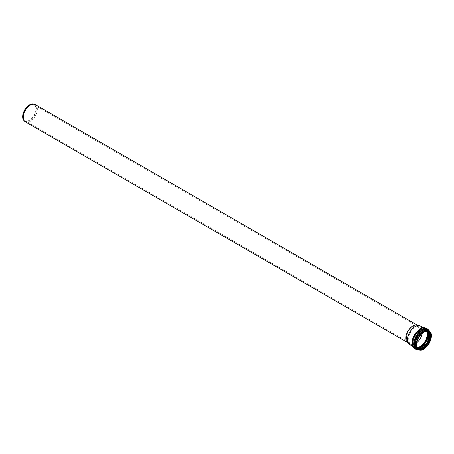 <?xml version="1.0" encoding="UTF-8"?>
<svg xmlns="http://www.w3.org/2000/svg" width="454" height="454" viewBox="0 0 454 454"><rect width="100%" height="100%" fill="white"/><g stroke="black" fill="none" stroke-linecap="round" stroke-linejoin="round"><path stroke-width="0.34" stroke-dasharray="2.27 1.7" d="M416.959 325.098A9.965 5.754 -60 0 1 417.862 325.456A9.965 5.754 -60 0 1 417.862 336.964A9.965 5.754 -60 0 1 407.896 342.713A9.965 5.754 -60 0 1 407.136 342.112M35.293 104.579A9.965 5.754 -60 0 1 35.293 116.088A9.965 5.754 -60 0 1 25.328 121.842M33.375 104.011A9.676 5.584 -60 0 1 34.379 115.56A9.676 5.584 -60 0 1 23.875 120.463M23.12 116.474A9.074 5.238 -60 0 1 27.081 107.337A9.074 5.238 -60 0 1 34.078 104.908A9.074 5.238 -60 0 1 34.078 115.39A9.074 5.238 -60 0 1 25.004 120.628A9.074 5.238 -60 0 1 23.12 116.474M406.461 337.793A9.074 5.238 -60 0 1 409.871 329.275A9.074 5.238 -60 0 1 416.477 325.87A9.074 5.238 -60 0 1 417.419 326.227A9.074 5.238 -60 0 1 417.419 336.709A9.074 5.238 -60 0 1 408.339 341.947A9.074 5.238 -60 0 1 407.561 341.306A9.074 5.238 -60 0 1 406.461 337.793M420.421 326.086A10.697 6.174 -60 0 1 420.421 338.44A10.697 6.174 -60 0 1 409.724 344.614M416.857 342.617A10.011 5.777 -60 0 1 410.337 344.177A10.011 5.777 -60 0 1 409.48 343.474A10.011 5.777 -60 0 1 408.265 339.592A10.011 5.777 -60 0 1 412.022 330.206A10.011 5.777 -60 0 1 419.309 326.449A10.011 5.777 -60 0 1 420.347 326.84A10.011 5.777 -60 0 1 422.254 333.264M417.254 347.418A10.011 5.777 -60 0 1 415.149 346.958A10.011 5.777 -60 0 1 413.078 342.373A10.011 5.777 -60 0 1 417.447 332.3A10.011 5.777 -60 0 1 425.16 329.615A10.011 5.777 -60 0 1 426.612 331.21M417.271 347.446A10.045 5.8 -60 0 1 415.132 346.987A10.045 5.8 -60 0 1 413.055 342.39A10.045 5.8 -60 0 1 417.436 332.277A10.045 5.8 -60 0 1 425.177 329.587A10.045 5.8 -60 0 1 426.647 331.21M416.63 344.529A10.045 5.8 -60 0 1 416.63 344.455A10.045 5.8 -60 0 1 423.798 332.112M431.249 336.091A10.624 6.135 -60 0 1 423.798 348.99M428.321 330.733A10.624 6.135 -60 0 1 428.321 343.003A10.624 6.135 -60 0 1 417.697 349.137C424.178 353.666 435.488 334.076 428.321 330.733M428.82 331.023A10.68 6.169 -60 0 1 428.309 342.997A10.68 6.169 -60 0 1 418.196 349.427M428.99 331.119A10.72 6.191 -60 0 1 428.332 343.008A10.72 6.191 -60 0 1 418.367 349.523M429.138 331.204A10.771 6.22 -60 0 1 429.728 331.988A10.771 6.22 -60 0 1 428.332 343.008A10.771 6.22 -60 0 1 419.485 349.728A10.771 6.22 -60 0 1 418.514 349.608M429.348 331.346A11.095 6.401 -60 0 1 429.41 331.448A11.095 6.401 -60 0 1 427.969 342.798A11.095 6.401 -60 0 1 418.86 349.722A11.095 6.401 -60 0 1 418.741 349.716M429.422 331.397A11.14 6.435 -60 0 1 427.974 342.798A11.14 6.435 -60 0 1 418.821 349.756M429.456 331.426A11.163 6.441 -60 0 1 427.98 342.804A11.163 6.441 -60 0 1 418.86 349.773M427.867 329.224A11.702 6.759 -60 0 1 427.867 342.742A11.702 6.759 -60 0 1 416.165 349.495M426.295 328.316A11.702 6.759 -60 0 1 426.295 341.828A11.702 6.759 -60 0 1 414.587 348.587M412.164 342.787A11.163 6.441 -60 0 1 424.002 328.06A11.163 6.441 -60 0 1 424.002 343.843A11.163 6.441 -60 0 1 412.164 342.787M412.363 342.674A10.879 6.282 -60 0 1 423.905 328.316A10.879 6.282 -60 0 1 423.905 343.701A10.879 6.282 -60 0 1 412.363 342.674M412.363 342.52A10.697 6.174 -60 0 1 417.033 331.755A10.697 6.174 -60 0 1 425.279 328.889A10.697 6.174 -60 0 1 425.279 341.243A10.697 6.174 -60 0 1 414.581 347.418A10.697 6.174 -60 0 1 412.363 342.52M417.311 347.526A10.045 5.8 -60 0 1 415.257 347.06A10.045 5.8 -60 0 1 413.18 342.464A10.045 5.8 -60 0 1 417.566 332.351A10.045 5.8 -60 0 1 425.307 329.661A10.045 5.8 -60 0 1 426.737 331.204M417.43 347.747A10.209 5.896 -60 0 1 413.191 342.6A10.209 5.896 -60 0 1 418.889 331.165A10.209 5.896 -60 0 1 426.987 331.199M417.975 348.473A11.072 6.396 -60 0 1 412.635 342.986A11.072 6.396 -60 0 1 419.201 330.268A11.072 6.396 -60 0 1 427.889 331.306M418.038 348.536A11.123 6.424 -60 0 1 414.939 348.122A11.123 6.424 -60 0 1 412.635 343.025A11.123 6.424 -60 0 1 417.493 331.834A11.123 6.424 -60 0 1 426.062 328.855A11.123 6.424 -60 0 1 427.969 331.329M414.093 343.865A11.123 6.424 -60 0 1 418.946 332.674A11.123 6.424 -60 0 1 427.52 329.695A11.123 6.424 -60 0 1 427.52 342.537A11.123 6.424 -60 0 1 416.392 348.961A11.123 6.424 -60 0 1 414.093 343.865M414.161 343.871A11.078 6.396 -60 0 1 425.909 329.258A11.078 6.396 -60 0 1 425.909 344.921A11.078 6.396 -60 0 1 414.161 343.871M425.756 344.841A10.737 6.203 -60 0 1 414.428 343.746A10.737 6.203 -60 0 1 423.951 329.769A10.737 6.203 -60 0 1 428.633 339.859M414.479 343.74A10.697 6.174 -60 0 1 420.279 331.908A10.697 6.174 -60 0 1 428.78 331.522A10.697 6.174 -60 0 1 429.45 333.349L429.098 332.05A10.374 5.993 -60 0 1 427.747 342.668A10.374 5.993 -60 0 1 419.229 349.149A10.374 5.993 -60 0 1 415.223 343.911A10.374 5.993 -60 0 1 420.847 332.43A10.374 5.993 -60 0 1 429.098 332.05C432.554 336.913 425.165 349.711 419.229 349.149L418.605 349.137A10.697 6.174 -60 0 1 414.479 343.74M420.529 348.808A10.697 6.174 -60 0 1 418.605 349.137L420.517 348.808M415.279 343.905A10.334 5.964 -60 0 1 426.238 330.274A10.334 5.964 -60 0 1 426.238 344.887A10.334 5.964 -60 0 1 415.279 343.905M421.874 348.4A10.204 5.891 -60 0 1 415.376 343.86A10.204 5.891 -60 0 1 422.237 331.579A10.204 5.891 -60 0 1 429.773 334.717M418.236 348.717A10.045 5.8 -60 0 1 417.697 348.468A10.045 5.8 -60 0 1 415.62 343.871A10.045 5.8 -60 0 1 420.001 333.758A10.045 5.8 -60 0 1 427.742 331.068A10.045 5.8 -60 0 1 428.23 331.409M417.862 325.456L417.442 325.212M407.896 342.713L407.476 342.475M417.419 326.227L34.078 104.908M408.339 341.947L25.004 120.628M429.728 331.988C433.32 337.033 425.648 350.312 419.485 349.728L418.86 349.722C425.165 350.346 433.105 336.596 429.41 331.448L429.728 331.988M430.006 331.942L430.443 334.343L429.336 340.216L424.592 347.236L421.948 349.132L419.587 349.989M412.618 346.289L414.581 347.418C413.174 346.572 412.453 344.966 412.419 342.6C412.045 335.296 421.096 325.83 425.279 328.889L423.315 327.76M407.561 341.306L409.48 343.474M416.477 325.87L419.309 326.449M425.16 329.615L420.347 326.84M415.149 346.958L410.337 344.177M415.132 346.987L415.257 347.06C413.946 346.266 413.265 344.756 413.231 342.537C412.879 335.676 421.386 326.789 425.307 329.661L425.177 329.587M412.618 343.008C412.266 335.444 421.516 325.654 426.062 328.855L427.52 329.695C435.057 333.276 423.27 353.7 416.392 348.961L414.939 348.122C413.424 347.191 412.652 345.483 412.618 343.008M428.758 331.653L428.224 331.403M418.23 348.712L418.713 349.052"/><path stroke-width="0.68" d="M412.618 346.289L409.724 344.614A10.697 6.174 -60 0 1 408.906 343.967L407.136 342.112A9.965 5.754 -60 0 1 405.836 338.156A9.965 5.754 -60 0 1 409.644 328.724A9.965 5.754 -60 0 1 416.959 325.098L419.451 325.7A10.697 6.174 -60 0 1 420.421 326.086L423.315 327.76M407.476 342.475L25.328 121.842A9.965 5.754 -60 0 1 24.471 121.139A9.965 5.754 -60 0 1 23.262 117.28A9.965 5.754 -60 0 1 27.007 107.933A9.965 5.754 -60 0 1 34.254 104.193A9.965 5.754 -60 0 1 35.293 104.579L417.442 325.212M24.471 121.139L23.875 120.463A9.676 5.584 -60 0 1 22.7 116.718A9.676 5.584 -60 0 1 26.332 107.643A9.676 5.584 -60 0 1 33.375 104.011L34.254 104.193M408.906 343.967A10.697 6.174 -60 0 1 407.51 339.717A10.697 6.174 -60 0 1 411.602 329.593A10.697 6.174 -60 0 1 419.451 325.7M422.254 333.264A10.011 5.777 -60 0 1 416.857 342.617M426.612 331.21A10.011 5.777 -60 0 1 425.16 341.175A10.011 5.777 -60 0 1 417.254 347.418M426.647 331.21A10.045 5.8 -60 0 1 425.177 341.187A10.045 5.8 -60 0 1 417.271 347.446M423.798 332.112A10.045 5.8 -60 0 1 428.758 331.653A10.045 5.8 -60 0 1 428.758 343.252A10.045 5.8 -60 0 1 418.713 349.052A10.045 5.8 -60 0 1 416.63 344.529M416.63 344.603A10.226 5.902 -60 0 1 427.475 331.108A10.226 5.902 -60 0 1 427.475 345.568A10.226 5.902 -60 0 1 416.63 344.603M416.477 344.688A10.442 6.033 -60 0 1 427.555 330.909A10.442 6.033 -60 0 1 427.555 345.681A10.442 6.033 -60 0 1 416.477 344.688M423.798 348.99A10.624 6.135 -60 0 1 418.418 349.557A10.624 6.135 -60 0 1 416.222 344.688A10.624 6.135 -60 0 1 420.858 333.996A10.624 6.135 -60 0 1 429.047 331.148A10.624 6.135 -60 0 1 431.249 336.091M415.495 344.274A10.624 6.135 -60 0 1 420.132 333.576A10.624 6.135 -60 0 1 428.321 330.733L429.047 331.148C436.294 334.66 425.086 354.075 418.418 349.557L417.697 349.137A10.624 6.135 -60 0 1 415.495 344.274M418.196 349.427A10.68 6.169 -60 0 1 415.416 344.274A10.68 6.169 -60 0 1 420.438 333.162A10.68 6.169 -60 0 1 428.82 331.023M418.367 349.523A10.72 6.191 -60 0 1 415.393 344.285A10.72 6.191 -60 0 1 420.54 333.026A10.72 6.191 -60 0 1 428.99 331.119M418.514 349.608A10.771 6.22 -60 0 1 415.331 344.297A10.771 6.22 -60 0 1 420.62 332.867A10.771 6.22 -60 0 1 429.138 331.204M418.741 349.716A11.095 6.401 -60 0 1 414.581 344.126A11.095 6.401 -60 0 1 420.523 331.902A11.095 6.401 -60 0 1 429.348 331.346M418.821 349.756A11.14 6.435 -60 0 1 414.525 344.132A11.14 6.435 -60 0 1 420.557 331.8A11.14 6.435 -60 0 1 429.422 331.397M418.86 349.773A11.163 6.441 -60 0 1 414.508 344.138A11.163 6.441 -60 0 1 420.58 331.766A11.163 6.441 -60 0 1 429.456 331.426M419.587 349.989L416.165 349.495A11.702 6.759 -60 0 1 413.742 344.138A11.702 6.759 -60 0 1 418.849 332.362A11.702 6.759 -60 0 1 427.867 329.224L430.006 331.942M412.164 343.23A11.702 6.759 -60 0 1 417.271 331.448A11.702 6.759 -60 0 1 426.295 328.316C424.632 327.43 422.725 327.538 420.574 328.645L416.04 332.538C413.452 335.898 412.107 339.388 412.005 343.008C412.022 345.653 412.879 347.509 414.587 348.587A11.702 6.759 -60 0 1 412.164 343.23M426.737 331.204A10.045 5.8 -60 0 1 425.307 341.26A10.045 5.8 -60 0 1 417.311 347.526M426.987 331.199A10.209 5.896 -60 0 1 425.517 341.38A10.209 5.896 -60 0 1 417.43 347.747M427.889 331.306A11.072 6.396 -60 0 1 426 341.663A11.072 6.396 -60 0 1 417.975 348.473M427.969 331.329A11.123 6.424 -60 0 1 426.062 341.697A11.123 6.424 -60 0 1 418.038 348.536M428.633 339.859A10.737 6.203 -60 0 1 425.756 344.841M429.45 333.349A10.697 6.174 -60 0 1 420.529 348.808L427.384 342.458L429.45 333.338M429.773 334.717A10.204 5.891 -60 0 1 421.874 348.4M428.23 331.409A10.045 5.8 -60 0 1 427.742 342.668A10.045 5.8 -60 0 1 418.236 348.717M428.758 331.653C424.836 328.781 416.329 337.668 416.681 344.529C416.721 346.748 417.396 348.258 418.713 349.052M427.867 329.224L426.295 328.316M416.165 349.495L414.587 348.587M428.224 331.403L429.762 336.039L427.679 342.628L423.009 347.73L418.23 348.712"/></g></svg>
